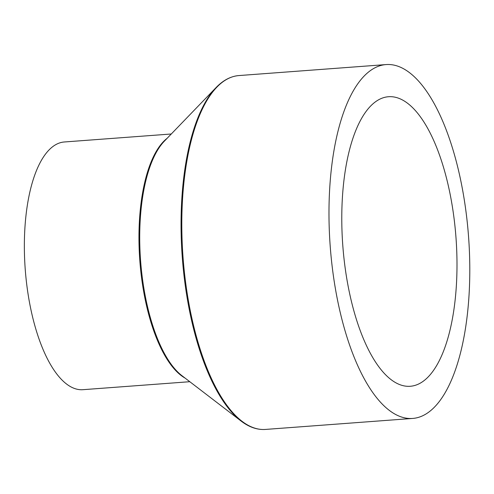 <?xml version="1.0" encoding="UTF-8"?>
<svg xmlns="http://www.w3.org/2000/svg" width="494" height="494" viewBox="0 0 494 494"><rect width="100%" height="100%" fill="white"/><g stroke="black" fill="none" stroke-linecap="round" stroke-linejoin="round"><path stroke-width="0.74" d="M189.789 381.708L82.893 389.692A124.204 48.529 -94.3 0 1 26.657 283.877A124.204 48.529 -94.3 0 1 64.387 141.976L171.288 133.991M466.509 215.73A177.432 69.327 -94.3 0 1 412.601 418.443A177.432 69.327 -94.3 0 1 332.264 267.279A177.432 69.327 -94.3 0 1 386.172 64.566A177.432 69.327 -94.3 0 1 466.509 215.73M344.466 262.592A145.18 56.724 -94.3 0 1 388.574 96.725A145.18 56.724 -94.3 0 1 454.307 220.417A145.18 56.724 -94.3 0 1 410.199 386.277A145.18 56.724 -94.3 0 1 344.466 262.592M185.065 378.083A124.204 48.529 -94.3 0 1 141.253 275.319A124.204 48.529 -94.3 0 1 167.151 138.283M142.019 275.3A124.531 48.659 -94.3 0 1 164.391 141.142L216.137 87.506A177.099 69.197 -94.3 0 0 184.324 278.289A177.099 69.197 -94.3 0 0 241.053 421.018L181.909 375.662A124.531 48.659 -94.3 0 1 142.019 275.3M412.601 418.443L265.426 429.434A177.432 69.327 -94.3 0 1 185.089 278.27A177.432 69.327 -94.3 0 1 238.991 75.557C230.784 76.23 223.171 80.213 216.137 87.506M265.426 429.434C257.213 429.99 249.087 427.18 241.053 421.018M386.172 64.566L238.991 75.557"/></g></svg>
